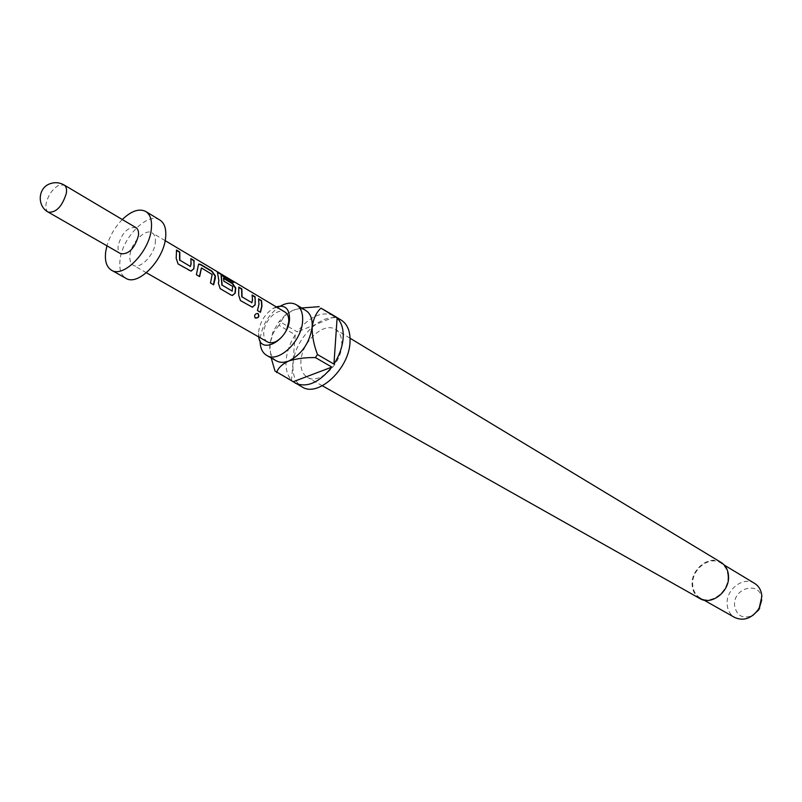 <?xml version="1.0" encoding="UTF-8"?>
<svg xmlns="http://www.w3.org/2000/svg" width="802" height="802" viewBox="0 0 802 802"><rect width="100%" height="100%" fill="white"/><g stroke="black" fill="none" stroke-linecap="round" stroke-linejoin="round"><path stroke-width="0.6" stroke-dasharray="4.01 3.01" d="M254.996 317.772L254.976 317.742C253.903 315.126 254.775 313.662 257.612 313.351L257.612 313.351M190.465 266.464L190.946 259.006M191.257 271.066L189.432 270.725L177.894 263.958L175.979 258.434L176.59 250.475M213.452 284.72L210.234 282.936L212.199 274.484M199.447 276.49L196.169 274.685L198.174 265.703M232.269 291.146L232.52 286.605L223.638 281.342L223.557 278.394M232.62 295.407L230.956 295.096L219.969 288.65L218.144 283.296L218.605 280.65L217.603 272.83M251.918 302.735L252.229 295.437M252.56 307.146L240.249 300.56L238.475 295.276L238.775 287.076M260.279 312.209L257.231 310.524L258.725 304.369L258.555 298.835M276.259 306.865L273.061 308.419C264.921 314.023 260.089 321.873 258.575 331.938L258.705 336.93M280.54 306.043L279.938 306.394C268.84 314.023 262.274 324.69 260.229 338.404L260.099 341.061M721.068 562.413C709.509 554.643 690.903 569.059 692.116 584.618C692.507 590.994 695.113 595.645 699.946 598.583M341.792 345.251C342.143 337.672 340.038 332.399 335.487 329.432C323.918 321.442 301.763 341.913 300.92 361.06C300.439 368.94 302.635 374.384 307.487 377.401C318.955 385.07 341.201 364.409 341.792 345.251M276.419 360.88C271.447 357.792 269.261 352.128 269.843 343.888L272.981 331.898L278.895 321.762L285.552 314.815L292.87 310.344C297.853 308.339 302.174 308.399 305.823 310.504M341.301 320.158C325.151 308.92 294.294 337.421 293.051 364.108C292.349 375.176 295.427 382.815 302.274 387.035M333.542 315.447C321.632 310.996 309.522 316.469 297.221 331.888L280.961 322.324L278.946 325.261L295.226 334.795C289.973 343.055 286.936 351.517 286.113 360.168C285.472 368.77 287.276 375.446 291.517 380.198L274.976 370.995M754.622 583.405C743.514 575.956 725.83 589.45 727.133 604.197C727.554 610.232 730.091 614.663 734.732 617.48M727.955 576.077C727.534 570.132 725.128 565.761 720.727 562.944C709.529 555.425 691.484 569.4 692.667 584.488C693.038 590.663 695.565 595.174 700.246 598.021C711.394 605.159 729.299 591.104 727.955 576.077M761.74 599.996L761.72 599.325C761.208 580.538 732.918 587.184 734.552 605.47C736.577 615.886 742.622 619.234 752.687 615.515M286.855 329.071L283.256 335.236M267.567 341.993C264.69 340.178 263.427 336.86 263.778 332.018C264.449 320.188 278.093 307.306 285.021 312.088M159.919 220.069C147.959 211.628 122.465 237.222 120.069 259.647C118.937 268.911 120.891 275.136 125.924 278.304M122.285 219.517C114.997 227.016 109.884 235.778 106.937 245.813M135.929 227.618C127.919 226.705 122.004 232.66 118.175 245.472C117.673 249.572 118.516 252.309 120.701 253.713M155.277 242.936C155.819 237.953 154.766 234.595 152.109 232.861C145.483 228.209 131.287 242.465 129.994 254.936C129.393 260.038 130.465 263.467 133.222 265.221C139.809 269.773 154.084 255.427 155.277 242.936M278.946 325.261L273.281 332.84L269.843 343.888L270.875 356.78M295.226 334.795L291.517 380.198M335.376 316.569L297.221 331.888M301.652 307.988L292.87 310.344C286.845 313.291 283.046 316.92 281.462 321.231L280.961 322.324M233.081 282.154L221.392 275.186M217.372 273.101L217.422 272.349M197.914 265.863L198.595 264.229M211.939 274.635L201.623 267.978M48.31 212.169C46.205 210.806 45.463 208.029 46.085 203.828C47.98 195.628 52.05 189.523 58.285 185.513L64.16 185.011M273.061 308.419L279.938 306.394M350.083 338.254L335.487 329.432M724.326 565.119L720.727 562.944M165.152 240.64L152.109 232.861M146.415 272.75L133.222 265.221M703.915 600.096L700.246 598.021M322.344 385.782L307.487 377.401M272.981 331.898L273.281 332.84M278.895 321.762L281.462 321.231M258.485 333.381L260.109 340.359"/><path stroke-width="1.2" d="M255.367 318.083L255.126 317.903C254.064 315.246 254.966 313.752 257.813 313.422L258.064 313.532C259.637 316.509 258.745 318.023 255.367 318.083L254.986 317.762M257.813 313.422L257.853 313.472C259.457 316.409 258.575 317.893 255.216 317.923M190.946 259.006L193.843 260.73L194.124 266.174L193.643 268.85L191.257 271.066M190.224 266.535L191.117 264.129L190.836 258.565L194.094 260.5L193.883 268.79L190.866 271.026L178.114 263.968L176.219 258.374L176.49 250.034L179.798 251.998L179.828 260.189L190.465 266.464L179.828 260.189M176.59 250.475L179.548 252.229L179.578 260.259M198.856 264.018L200.771 264.48L211.979 271.136L215.367 275.898L215.267 278.414L213.643 284.82L210.455 282.956L212.199 274.484L201.482 267.948L199.628 276.6L196.39 274.695L198.595 264.229L200.53 264.7L211.728 271.357L215.106 276.058L213.452 284.72M201.342 268.129L199.447 276.49M223.557 278.394L232.149 283.497L235.477 288.129L234.966 293.211L232.62 295.407M232.049 291.196L232.77 286.444L223.898 281.181L223.447 277.953L232.39 283.276L235.738 287.968L235.207 293.151L232.239 295.367L231.176 295.116L220.189 288.67L218.395 283.236L218.856 280.54L217.392 271.988L232.059 280.58L233.723 282.535L221.272 275.226L222.164 285.161L232.289 291.136L222.164 285.161M221.101 275.427L221.923 285.231M252.229 295.437L254.896 297.021L255.307 302.344L254.886 304.95L252.56 307.146M251.698 302.795L252.53 300.449L252.119 295.006L255.146 296.8L255.126 304.9L252.189 307.096L240.47 300.58L238.715 295.226L238.775 287.076L241.853 288.9L242.064 296.9L251.948 302.735L242.064 296.9M238.896 287.507L241.602 289.121L241.813 296.961M258.675 299.256L261.312 300.83L261.733 306.153L260.279 312.209M258.705 336.93C260.75 355.557 288.54 339.968 289.532 319.296C289.562 308.7 285.141 304.56 276.259 306.865M260.099 341.061C260.169 347.998 262.384 352.79 266.755 355.436C278.454 363.306 301.712 341.331 302.595 321.231C303.076 313.291 300.981 307.798 296.329 304.76C291.878 302.264 286.615 302.695 280.54 306.043M322.344 385.782L699.946 598.583C711.434 605.941 729.9 591.435 728.517 575.946C728.076 569.821 725.599 565.31 721.068 562.413L350.083 338.254M296.329 304.76L305.823 310.504C310.494 313.552 312.6 319.026 312.148 326.935C309.612 343.035 301.783 354.404 288.66 361.05C283.958 362.825 279.878 362.765 276.419 360.88L266.755 355.436M270.875 356.78L274.976 370.995L302.274 387.035C318.244 397.632 349.271 368.78 350.023 342.063C350.484 331.577 347.577 324.279 341.301 320.158L333.542 315.447M295.276 383.145C306.955 388.048 319.146 382.694 331.858 367.095L315.407 357.572L317.502 354.534L333.933 364.088C339.386 355.517 342.454 346.795 343.156 337.923C343.617 329.161 341.612 322.534 337.121 318.023L320.95 308.128L334.484 315.978M703.915 600.096L734.732 617.48C743.464 621.279 751.273 618.663 758.181 609.64L759.324 607.675L761.87 596.297C761.409 590.493 758.993 586.192 754.622 583.405L724.326 565.119M165.152 240.64L285.021 312.088C287.788 313.883 289.021 317.131 288.72 321.853L286.855 329.071M283.256 335.236C277.692 341.852 272.459 344.108 267.567 341.993L146.415 272.75M106.937 245.813L105.734 251.477C104.561 260.79 106.465 267.026 111.468 270.194L125.924 278.304C137.744 286.444 163.498 260.54 165.563 238.044C166.515 229.161 164.631 223.177 159.919 220.069L145.743 211.477C139.177 208.209 131.358 210.886 122.285 219.517M111.468 270.194C123.217 278.294 149.082 252.119 151.277 229.502C152.27 220.58 150.425 214.565 145.743 211.477M138.415 235.708C138.876 231.698 138.054 228.991 135.929 227.618L64.16 185.011C66.215 186.355 66.947 189.092 66.365 193.212C62.215 206.465 56.2 212.781 48.31 212.169L120.701 253.713C128.711 254.555 134.616 248.55 138.415 235.708M258.976 304.269L258.555 298.835L261.562 300.62L261.983 306.043L260.47 312.319L257.452 310.544L258.976 304.269M752.687 615.515L758.842 609.741L761.74 599.996M276.63 372.539C278.083 367.988 282.103 364.168 288.66 361.05C296.469 358.584 305.382 357.421 315.407 357.572M293.181 381.732L331.858 367.095M317.502 354.534C313.843 345.06 312.058 335.858 312.148 326.935C313.412 318.655 316.339 312.389 320.95 308.128M333.933 364.088L337.121 318.023M319.216 306.675L301.652 307.988M217.422 272.349L232.059 280.58M231.868 280.87L233.081 282.154M64.16 185.011C59.569 182.425 54.827 182.014 49.935 183.768C37.854 187.868 36.812 206.194 48.31 212.169M759.735 608.207L759.324 607.675M758.842 609.741L758.181 609.64"/></g></svg>
